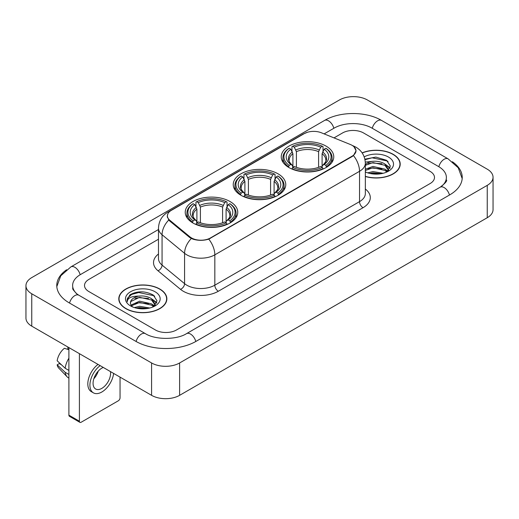 <?xml version="1.0" encoding="UTF-8"?>
<svg xmlns="http://www.w3.org/2000/svg" width="519" height="519" viewBox="0 0 519 519"><rect width="100%" height="100%" fill="white"/><g stroke="black" fill="none" stroke-linecap="round" stroke-linejoin="round"><path stroke-width="0.78" d="M278.067 173.826A26.261 15.161 0 0 0 249.451 170.537A26.261 15.161 0 0 0 233.239 184.55A26.261 15.161 0 0 0 240.933 195.267A26.261 15.161 0 0 0 269.549 198.556A26.261 15.161 0 0 0 285.761 184.55A26.261 15.161 0 0 0 278.067 173.826M230.066 201.541A26.261 15.161 0 0 0 201.45 198.252A26.261 15.161 0 0 0 185.238 212.258A26.261 15.161 0 0 0 192.925 222.982A26.261 15.161 0 0 0 221.548 226.271A26.261 15.161 0 0 0 237.76 212.258A26.261 15.161 0 0 0 230.066 201.541M326.075 146.111A26.261 15.161 0 0 0 297.452 142.822A26.261 15.161 0 0 0 281.24 156.835A26.261 15.161 0 0 0 288.934 167.553A26.261 15.161 0 0 0 317.55 170.842A26.261 15.161 0 0 0 333.762 156.835A26.261 15.161 0 0 0 326.075 146.111M351.999 145.301A13.377 7.727 0 0 0 350.215 144.438L321.365 132.773A13.377 7.727 0 0 0 304.225 133.643L171.328 210.37A13.377 7.727 0 0 0 167.41 215.833A13.377 7.727 0 0 0 169.823 220.264L190.025 236.917A13.377 7.727 0 0 0 210.448 237.949L351.999 156.225A13.377 7.727 0 0 0 355.917 150.763A13.377 7.727 0 0 0 351.999 145.301M365.337 176.499A24.03 13.877 0 0 0 400.207 164.114A24.03 13.877 0 0 0 393.168 154.305A24.03 13.877 0 0 0 362.119 152.865M159.82 289.031A24.03 13.877 0 0 0 133.63 286.021A24.03 13.877 0 0 0 118.793 298.84A24.03 13.877 0 0 0 125.832 308.649A24.03 13.877 0 0 0 152.022 311.66A24.03 13.877 0 0 0 166.858 298.84A24.03 13.877 0 0 0 159.82 289.031M119.039 300.092A24.03 13.877 0 0 0 118.955 300.456M354.003 146.78L356.092 150.685L353.471 155.583L352.174 156.524L208.768 239.129C203.461 240.725 198.161 240.725 192.86 239.129L189.85 237.605L169.648 220.951L168.753 220.037L167.235 216.183L167.916 213.718M155.441 329.993A14.863 8.583 0 0 0 176.46 329.993L430.134 183.538A14.863 8.583 0 0 0 434.487 177.466A14.863 8.583 0 0 0 430.134 171.4L363.56 132.961A14.863 8.583 0 0 0 342.54 132.961L334.009 137.885L342.54 132.961A14.863 8.583 0 0 1 363.56 132.961L430.134 171.4A14.863 8.583 0 0 1 434.487 177.466A14.863 8.583 0 0 1 430.134 183.538L176.46 329.993A14.863 8.583 0 0 1 155.441 329.993L88.866 291.555L155.441 329.993M158.483 239.227L88.866 279.423A14.863 8.583 0 0 0 84.513 285.489A14.863 8.583 0 0 0 88.866 291.555A14.863 8.583 0 0 1 84.513 285.489A14.863 8.583 0 0 1 88.866 279.423L158.483 239.227M166.69 300.456A24.03 13.877 0 0 0 166.612 300.092M400.045 165.736A24.03 13.877 0 0 0 399.961 165.366M365.337 176.337A23.783 13.734 0 0 0 399.961 164.114A23.783 13.734 0 0 0 392.993 154.409A23.783 13.734 0 0 0 362.21 153.001M367.718 172.859L372.966 171.575L383.152 173.281M369.775 173.424L372.966 172.859L381.017 173.729M365.337 169.213L372.966 166.437L384.936 169.142L387.485 171.575M365.337 170.498L372.966 167.721L384.936 170.427L386.817 172.023M365.305 162.097L372.279 161.37A12.385 7.149 0 0 0 365.337 164.698M372.279 161.37C377.034 160.877 381.251 161.753 384.936 164.004L388.562 169.713L388.478 170.654M365.337 165.36L372.966 162.583L384.936 165.289L388.523 170.355M365.337 171.679L365.869 172.172M365.337 171.932A17.341 10.01 0 0 0 388.439 171.199A17.341 10.01 0 0 0 388.439 157.036A17.341 10.01 0 0 0 364.202 156.874M387.025 171.925L390.359 166.061L386.558 160.293L375.834 157.095L364.883 159.177M365 159.729L372.091 157.795L387.343 161.007L388.089 161.519M368.256 163.641L372.091 162.934L381.893 163.757M387.213 166.061L389.964 168.37M368.256 168.779L372.091 168.072L381.893 168.896M387.213 171.199L387.615 171.465M370.105 173.495L372.091 173.21L380.829 173.761M385.747 164.594L390.126 167.909M385.747 169.732L388.024 171.108M126.007 308.552A23.783 13.734 0 0 0 151.924 311.53A23.783 13.734 0 0 0 166.612 298.84A23.783 13.734 0 0 0 159.644 289.128A23.783 13.734 0 0 0 133.72 286.151A23.783 13.734 0 0 0 119.039 298.84A23.783 13.734 0 0 0 126.007 308.552M134.369 307.579L139.617 306.301L149.803 308.007M136.419 308.143L139.617 307.585L147.668 308.455M131.028 305.068L139.617 301.163L151.587 303.868L154.13 306.301M131.456 305.769L139.617 302.447L151.587 305.153L153.468 306.748M153.676 306.651L157.01 300.786L153.209 295.019C145.054 290.809 137.282 290.763 129.886 294.876L127.032 300.105L127.304 301.786C127.46 298.016 131.339 296.122 138.93 296.096A12.385 7.149 0 0 0 130.438 302.888A12.385 7.149 0 0 0 131.041 305.088L132.52 306.891M138.93 296.096C143.679 295.596 147.902 296.479 151.587 298.73L155.213 304.439L155.123 305.38M130.438 303.025L130.859 301.507L139.617 297.309L151.587 300.014L155.175 305.075M155.09 291.762A17.341 10.01 0 0 0 130.561 291.762A17.341 10.01 0 0 0 130.561 305.918A17.341 10.01 0 0 0 155.09 305.918A17.341 10.01 0 0 0 155.09 291.762M127.032 300.222L127.57 298.107L131.657 294.448L138.735 292.515L153.994 295.733L154.733 296.245M134.908 298.367L138.735 297.653L148.544 298.483M153.858 300.786L156.615 303.09M134.908 303.505L138.735 302.791L148.544 303.621M153.858 305.925L154.266 306.191M136.75 308.221L138.735 307.929L147.48 308.487M152.398 299.32L156.77 302.635M152.398 304.458L154.668 305.834M288.46 167.274L289.161 165.399A23.589 13.617 0 0 1 289.161 148.272L290.783 149.206A21.305 12.3 0 0 0 290.783 164.458L292.385 165.373L292.904 167.287M292.904 166.502L292.904 153.695L290.783 149.206M291.963 151.237L291.963 146.65L292.671 146.248A23.589 13.617 0 0 1 322.338 146.248L320.716 147.182A21.305 12.3 0 0 0 294.292 147.182L296.407 151.671L296.407 167.339M318.595 167.339L318.595 151.671L320.716 147.182M291.963 168.636A24.575 14.188 0 0 0 323.039 168.636L322.338 167.423A23.589 13.617 0 0 1 292.671 167.423L291.963 169.058M323.039 169.058L323.039 168.636M289.161 148.272L288.46 148.674A24.575 14.188 0 0 0 282.926 157.64A24.575 14.188 0 0 0 288.46 166.612M322.338 146.248L323.039 146.65L323.039 151.237M292.671 167.423L294.292 166.482A21.305 12.3 0 0 0 320.716 166.482L322.338 167.423M290.783 164.458L289.161 165.399M294.292 147.182L292.671 146.248M292.385 151.963A19.06 11.003 0 0 0 292.385 165.373L292.476 165.431C289.771 162.81 288.668 161.033 289.167 160.099A18.334 10.588 0 0 1 292.904 153.695M326.542 166.612A24.575 14.188 0 0 0 332.076 157.64A24.575 14.188 0 0 0 326.542 148.674L325.841 148.272A23.589 13.617 0 0 1 325.841 165.399L326.542 167.274M325.841 165.399L324.219 164.458A21.305 12.3 0 0 0 324.219 149.206L325.841 148.272M324.219 149.206L322.098 153.695L322.098 166.502L322.617 165.373L324.219 164.458M322.098 153.695A18.334 10.588 0 0 1 325.835 160.099C326.334 161.039 325.231 162.817 322.526 165.431L322.617 165.373A19.06 11.003 0 0 0 322.617 151.963M322.098 167.287L322.098 166.502M240.459 194.988L241.16 193.113A23.589 13.617 0 0 1 241.16 175.98L242.782 176.921A21.305 12.3 0 0 0 242.782 192.173L244.384 193.087L244.903 194.995M244.903 194.216L244.903 181.41L242.782 176.921M243.962 178.951L243.962 174.365L244.663 173.962A23.589 13.617 0 0 1 274.337 173.962L272.715 174.897A21.305 12.3 0 0 0 246.285 174.897L248.406 179.386L248.406 195.047M270.594 195.047L270.594 179.386L272.715 174.897M243.962 196.351A24.575 14.188 0 0 0 275.038 196.351L274.337 195.131A23.589 13.617 0 0 1 244.663 195.131L243.962 196.772M275.038 196.772L275.038 196.351M241.16 175.98L240.459 176.382A24.575 14.188 0 0 0 234.925 185.354A24.575 14.188 0 0 0 240.459 194.327M274.337 173.962L275.038 174.365L275.038 178.951M244.663 195.131L246.285 194.197A21.305 12.3 0 0 0 272.715 194.197L274.337 195.131M242.782 192.173L241.16 193.113M246.285 174.897L244.663 173.962M244.384 179.678A19.06 11.003 0 0 0 244.384 193.087L244.475 193.146C241.77 190.525 240.667 188.747 241.166 187.813A18.334 10.588 0 0 1 244.903 181.41M278.541 194.327A24.575 14.188 0 0 0 284.075 185.354A24.575 14.188 0 0 0 278.541 176.382L277.84 175.98A23.589 13.617 0 0 1 277.84 193.113L278.541 194.988M277.84 193.113L276.218 192.173A21.305 12.3 0 0 0 276.218 176.921L277.84 175.98M276.218 176.921L274.097 181.41L274.097 194.216L274.616 193.087L276.218 192.173M274.097 181.41A18.334 10.588 0 0 1 277.834 187.813C278.333 188.754 277.23 190.531 274.525 193.146L274.616 193.087A19.06 11.003 0 0 0 274.616 179.678M274.097 194.995L274.097 194.216M192.458 222.703L193.159 220.822A23.589 13.617 0 0 1 193.159 203.695L194.781 204.635A21.305 12.3 0 0 0 194.781 219.887L196.383 220.796L196.902 222.709M196.902 221.931L196.902 209.118L194.781 204.635M195.961 206.659L195.961 202.073L196.662 201.67A23.589 13.617 0 0 1 226.329 201.67L224.708 202.611A21.305 12.3 0 0 0 198.284 202.611L200.405 207.1L200.405 222.761M222.593 222.761L222.593 207.1L224.708 202.611M195.961 224.065A24.575 14.188 0 0 0 227.037 224.065L226.329 222.846A23.589 13.617 0 0 1 196.662 222.846L195.961 224.48M227.037 224.48L227.037 224.065M193.159 203.695L192.458 204.097A24.575 14.188 0 0 0 186.924 213.069A24.575 14.188 0 0 0 192.458 222.041M226.329 201.67L227.037 202.073L227.037 206.659M196.662 222.846L198.284 221.911A21.305 12.3 0 0 0 224.708 221.911L226.329 222.846M194.781 219.887L193.159 220.822M198.284 202.611L196.662 201.67M196.383 207.392A19.06 11.003 0 0 0 196.383 220.796L196.474 220.86C193.769 218.239 192.666 216.462 193.165 215.528A18.334 10.588 0 0 1 196.902 209.118M230.54 222.041A24.575 14.188 0 0 0 236.074 213.069A24.575 14.188 0 0 0 230.54 204.097L229.839 203.695A23.589 13.617 0 0 1 229.839 220.822L230.54 222.703M229.839 220.822L228.217 219.887A21.305 12.3 0 0 0 228.217 204.635L229.839 203.695M228.217 204.635L226.096 209.118L226.096 221.931L226.615 220.796L228.217 219.887M226.096 209.118A18.334 10.588 0 0 1 229.833 215.528C230.332 216.468 229.229 218.246 226.524 220.86L226.615 220.796A19.06 11.003 0 0 0 226.615 207.392M226.096 222.709L226.096 221.931M79.407 421.227A2.478 1.427 120 0 0 79.92 422.362L69.41 416.29A2.478 1.427 -60 0 1 68.897 415.155L79.407 421.227L79.407 353.66M68.897 347.594L68.897 415.155M79.92 422.362A2.478 1.427 120 0 0 81.159 422.239L118.3 400.798A2.478 1.427 120 0 0 120.051 397.762L120.051 377.125M103.281 367.446A12.385 7.149 120 0 0 101.828 368.146A12.385 7.149 120 0 0 93.738 379.065A12.385 7.149 120 0 0 95.639 388.991A12.385 7.149 120 0 0 101.828 388.374A12.385 7.149 120 0 0 110.469 371.591M93.829 378.773A12.385 7.149 120 0 0 98.273 371.072M67.846 346.984L67.846 348.781L68.897 349.384M98.026 364.409A16.848 9.725 120 0 0 88.425 379.233A16.848 9.725 120 0 0 91.305 391.637L93.407 392.851A16.848 9.725 120 0 0 101.828 392.014A16.848 9.725 120 0 0 113.622 373.414M100.128 365.629A16.848 9.725 120 0 0 90.527 380.446A16.848 9.725 120 0 0 93.407 392.851M68.897 358.194A16.349 9.439 120 0 0 65.173 368.269L57.155 360.763A12.884 7.441 120 0 1 64.343 348.314L68.897 349.696M68.897 370.417L65.173 368.269M61.489 364.825L59.309 363.566L57.155 364.812L65.173 372.318L68.897 374.465M65.173 372.318A16.349 9.439 120 0 0 67.191 376.885A16.349 9.439 120 0 0 68.43 377.858L68.897 378.124M57.155 364.812A12.884 7.441 120 0 0 58.673 368.016L67.191 376.885M441.435 186.412A26.754 15.447 0 0 0 446.379 177.466A26.754 15.447 0 0 0 438.542 166.541L371.974 128.109A26.754 15.447 0 0 0 334.132 128.109L324.122 133.889M158.483 229.521L80.458 274.564A26.754 15.447 0 0 0 72.621 285.489A26.754 15.447 0 0 0 77.565 294.435M151.587 362.963A19.819 11.444 0 0 0 179.613 362.963L487.244 185.354A19.819 11.444 0 0 0 493.05 177.264A19.819 11.444 0 0 0 487.244 169.175L367.413 99.992A19.819 11.444 0 0 0 339.387 99.992L31.756 277.6A19.819 11.444 0 0 0 25.95 285.69A19.819 11.444 0 0 0 31.756 293.78L151.587 362.963L151.587 395.335A19.819 11.444 0 0 0 179.613 395.335L487.244 217.721A19.819 11.444 0 0 0 493.05 209.631L493.05 177.264M25.95 285.69L25.95 318.056A19.819 11.444 0 0 0 31.756 326.153L151.587 395.335M66.62 269.757A42.616 24.601 0 0 0 56.766 285.489A42.616 24.601 0 0 0 69.248 302.888L135.816 341.32A42.616 24.601 0 0 0 196.085 341.32L449.752 194.865A42.616 24.601 0 0 0 462.234 177.466A42.616 24.601 0 0 0 452.38 161.733M169.823 220.264L169.823 221.094M190.025 236.917L190.025 237.747M210.448 237.949L210.448 238.351M351.999 156.225L351.999 156.621M365.337 189.013A24.776 14.305 180 0 1 363.034 207.71L218.33 291.256A4.956 2.861 60 0 1 214.827 285.184L359.531 201.638A19.819 11.444 0 0 0 365.337 193.548L365.337 163.206A19.819 11.444 180 0 1 359.531 171.296A17.341 10.01 -120 0 0 353.471 155.583M218.33 291.256A24.776 14.305 180 0 1 183.291 291.256A24.776 14.305 180 0 1 180.515 289.343L158.01 270.782A24.776 14.305 180 0 1 158.483 253.999M186.795 285.184A19.819 11.444 0 0 0 214.827 285.184L214.827 254.842A19.819 11.444 180 0 1 186.795 254.842A19.819 11.444 180 0 1 184.576 253.311L162.064 234.75A19.819 11.444 180 0 1 158.483 228.191L158.483 258.533A19.819 11.444 0 0 0 162.064 265.099L184.576 283.659A19.819 11.444 0 0 0 186.795 285.184M365.337 163.206C365 156.076 361.873 150.737 355.943 147.175L353.439 145.956A17.341 8.122 112 0 0 352.699 145.742M208.768 239.129A17.341 10.01 60 0 1 214.827 254.842L359.531 171.296L359.531 201.638A4.956 2.861 60 0 0 363.034 207.71M169.745 211.467A17.341 10.01 -120 0 0 167.877 212.161C161.947 215.722 158.814 221.062 158.483 228.191M167.877 212.161L302.947 134.181A17.341 10.01 60 0 1 304.257 133.623M168.753 220.037A17.341 11.6 129.5 0 0 162.064 234.75L162.064 265.099A4.956 3.315 -50.5 0 1 158.01 270.782M191.329 238.526A17.341 11.6 129.5 0 0 184.576 253.311L184.576 283.659A4.956 3.315 -50.5 0 1 180.515 289.343M318.595 151.671A18.334 10.588 0 0 0 296.407 151.671M319.114 149.939A19.06 11.003 0 0 0 295.888 149.939M270.594 179.386A18.334 10.588 0 0 0 248.406 179.386M271.113 177.654A19.06 11.003 0 0 0 247.887 177.654M222.593 207.1A18.334 10.588 0 0 0 200.405 207.1M223.112 205.368A19.06 11.003 0 0 0 199.886 205.368M195.786 341.489A7.928 4.58 -120 0 0 186.509 333.646C176.765 339.951 155.136 339.951 145.385 333.646L78.817 295.214L76.475 293.657L72.952 289.498L72.621 287.915M136.114 341.489A7.928 4.58 -60 0 1 141.421 334.041A7.928 4.58 -60 0 1 145.385 333.646M69.546 303.057A7.928 4.58 -60 0 1 74.853 295.603A7.928 4.58 -60 0 1 78.817 295.214M56.811 286.605L60.755 275.823L70.889 266.889A7.928 4.58 60 0 1 80.16 274.739M70.889 266.889L324.563 120.434A7.928 4.58 60 0 1 333.834 128.284M324.563 120.434C340.023 111.235 366.077 111.235 381.543 120.434A7.928 4.58 120 0 0 377.579 120.83A7.928 4.58 120 0 0 372.272 128.284M462.189 178.581L458.245 167.806L448.111 158.866A7.928 4.58 120 0 0 444.147 159.262A7.928 4.58 120 0 0 438.84 166.716M449.454 195.034A7.928 4.58 -120 0 0 440.183 187.19L186.509 333.646M179.613 395.335L179.613 362.963M31.756 326.153L31.756 293.78M487.244 217.721L487.244 185.354M167.41 215.833L167.41 217.474M355.917 150.763L355.917 151.944M302.947 134.181L307.475 132.261M353.439 145.956L352.362 145.521M399.961 166.106L399.961 164.114M388.562 170.563L388.562 169.713M166.612 300.825L166.612 298.84M155.213 305.282L155.213 304.439M119.039 300.825L119.039 298.84M282.926 162.175L282.926 157.64M332.076 162.175L332.076 157.64M234.925 189.889L234.925 185.354M284.075 189.889L284.075 185.354M186.924 217.604L186.924 213.069M236.074 217.604L236.074 213.069M446.379 179.892C447.482 180.696 445.419 183.129 440.183 187.19M381.543 120.434L448.111 158.866"/></g></svg>
